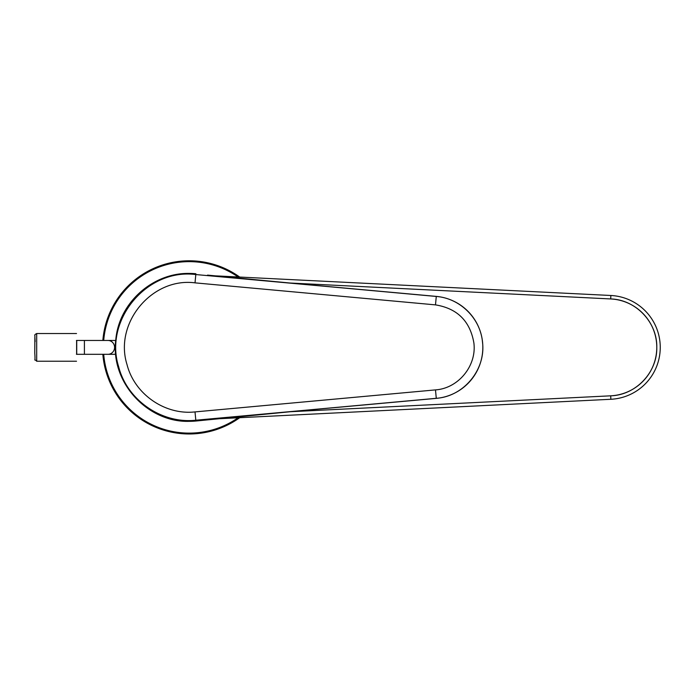 <?xml version="1.0" encoding="UTF-8"?>
<svg xmlns="http://www.w3.org/2000/svg" width="695" height="695" viewBox="0 0 695 695"><rect width="100%" height="100%" fill="white"/><g stroke="black" fill="none" stroke-linecap="round" stroke-linejoin="round"><path stroke-width="1.04" d="M207.553 419.658L298.581 410.919L195.877 421.031L195.808 420.214L436.278 398.305C463.869 396.506 486.118 369.314 482.478 341.983C480.419 318.388 459.96 298.181 436.278 296.461L195.808 274.551L195.877 273.734A73.957 73.957 0 0 0 189.17 273.43C153.308 272.657 119.045 302.264 115.796 339.673C110.184 382.667 147.931 422.682 189.17 421.335A73.957 73.957 0 0 0 195.877 421.031L195.808 420.214L436.278 398.305C463.869 396.506 486.118 369.314 482.478 341.983C480.419 318.388 459.96 298.181 436.278 296.461L195.808 274.551L195.017 282.856L195.808 274.551C147.01 268.166 103.816 319.926 118.636 366.673C127.055 400.016 161.518 424.002 195.808 420.214C161.518 424.002 127.055 400.025 118.636 366.673C103.816 319.926 147.01 268.166 195.808 274.551L195.877 273.734A73.957 73.957 0 0 0 189.17 273.43C153.308 272.657 119.045 302.264 115.796 339.673C110.184 382.667 147.931 422.682 189.17 421.335A73.957 73.957 0 0 0 195.877 421.031L208.239 419.476M436.278 398.305L436.286 398.374A51.204 51.204 0 0 0 436.286 296.391A51.204 51.204 0 0 1 436.286 398.374L298.581 410.919L436.286 398.374L435.487 389.895C458.413 388.392 476.892 365.692 473.868 342.87C470.055 321.081 457.267 308.415 435.487 304.879L195.017 282.856C151.996 277.201 113.928 323.053 126.994 364.475C134.413 394.022 164.793 415.271 195.017 411.909L435.487 389.895C458.413 388.392 476.892 365.692 473.868 342.87C470.055 321.081 457.267 308.415 435.487 304.879L195.017 282.856C151.996 277.201 113.919 323.053 126.994 364.475C134.413 394.022 164.793 415.271 195.017 411.909L435.487 389.895L436.278 398.305M436.278 296.461L298.581 283.847L436.286 296.391L435.487 304.879L436.278 296.461M195.808 420.214L195.017 411.909L195.808 420.214M207.553 275.107L298.581 283.847L208.239 275.289M212.244 419.068L610.87 399.278A51.96 51.96 0 0 0 660.25 347.387A51.96 51.96 0 0 0 610.87 295.488A51.96 51.96 0 0 1 660.25 347.387A51.96 51.96 0 0 1 610.87 399.278L610.697 395.82L610.87 399.278L212.244 419.068M289.068 411.788L610.697 395.82A48.494 48.494 0 0 0 656.784 347.387C657.383 372.416 635.734 395.177 610.697 395.82L289.068 411.788M392.996 410.093L610.87 399.278M212.244 275.698L610.87 295.488L212.244 275.698M392.996 284.672L610.87 295.488L610.697 298.946A48.494 48.494 0 0 1 656.784 347.387C657.383 322.35 635.734 299.597 610.697 298.946L289.068 282.978L610.697 298.946L610.87 295.488M239.706 277.062A86.597 86.597 0 0 0 102.851 340.454M102.851 354.311A86.597 86.597 0 0 0 239.706 417.704M76.433 354.311L107.96 354.311A6.924 6.611 -90 0 0 114.571 347.387A6.924 6.611 -90 0 0 107.96 340.454L76.433 340.454M115.717 340.454L107.96 340.454M115.717 354.311L107.96 354.311M76.728 340.454L76.728 354.311M76.615 340.454L76.615 354.311M103.711 354.311A85.746 85.746 0 0 0 238.116 417.782M238.116 276.984A85.746 85.746 0 0 0 103.711 340.454M239.41 277.044A86.432 86.432 0 0 0 103.016 340.454M103.016 354.311A86.432 86.432 0 0 0 239.41 417.721M84.408 354.311L84.408 340.454M35.15 341.575L34.863 336.745L34.776 353.199L34.906 335.633C34.403 335.094 35.002 334.391 36.696 333.531L36.696 361.235L76.519 361.235M36.696 333.531L76.519 333.531M34.776 353.208C35.636 364.345 33.421 357.569 36.696 361.235"/></g></svg>
